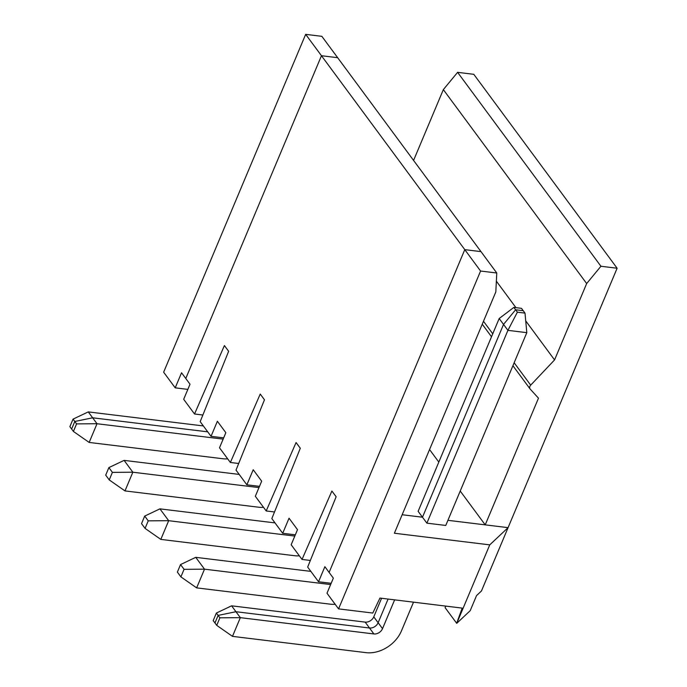 <?xml version="1.0" encoding="UTF-8"?>
<svg xmlns="http://www.w3.org/2000/svg" width="687" height="687" viewBox="0 0 687 687"><rect width="100%" height="100%" fill="white"/><g stroke="black" fill="none" stroke-linecap="round" stroke-linejoin="round"><path stroke-width="1.03" d="M223.67 437.868L211.038 436.331L200.183 421.638L228.642 351.297L224.409 345.57L194.533 413.995L183.678 399.302L190.016 384.222L181.548 372.766L175.211 387.846L163.643 372.199L305.663 34.35L464.781 249.647L480.986 251.622L337.661 57.699L321.464 55.724L185.782 378.494L321.464 55.724L337.661 57.699L321.86 36.325L305.663 34.35M480.582 271.03L496.778 273.005L480.986 251.622L464.781 249.647L329.107 572.417L464.781 249.647L480.582 271.03L338.562 608.88L326.995 593.224L333.341 578.145L324.874 566.689L318.536 581.769L307.673 567.076L336.132 496.744L331.898 491.016L302.031 559.441L291.168 544.748L297.505 529.66L289.047 518.213L282.7 533.292L271.837 518.599L300.296 448.259L296.071 442.531L266.195 510.956L255.332 496.263L261.678 481.183L253.211 469.728L246.873 484.807L236.01 470.114L264.469 399.782L260.236 394.055L230.368 462.48L219.505 447.787L225.843 432.698L217.384 421.251L211.038 436.331M202.854 415.017L194.533 413.995M227.689 458.856A29.429 22.078 -36.5 0 1 222.708 458.727L89.155 442.437L73.406 431.436L76.575 423.888L74.797 421.483L92.633 417.799L88.271 411.899L73.045 419.122L69.876 426.661L73.406 431.436M76.575 423.888L97.013 423.733L92.633 417.799L74.797 421.483L71.628 429.032L74.797 421.483L73.045 419.122M207.723 431.84L92.633 417.799L207.723 431.84M223.146 439.122L97.013 423.733L89.155 442.437M617.124 268.239L473.798 74.316L457.602 72.333L600.927 266.255L617.124 268.239L481.441 591L476.538 595.612L470.191 610.691L456.778 623.298L489.745 544.868L508.071 527.65L481.441 591M413.574 160.423L443.338 89.619L457.602 72.333M429.564 449.556L438.821 462.085M460.23 491.05L485.22 524.868L447.924 520.317L508.071 527.65M525.727 320.881L554.564 359.911L530.699 385.141A3.59 2.688 -36.5 0 0 530.038 388.885A3.59 2.688 -36.5 0 0 530.166 389.048L538.479 398.177L485.22 524.868M426.876 523.151L507.916 330.353L526.809 332.663L445.76 525.452L426.876 523.151L422.488 517.217L402.161 514.735L422.488 517.217L418.125 511.317L499.174 318.519L507.916 330.353L517.388 312.181L515.611 309.777L503.528 324.419L422.488 517.217L503.528 324.419L515.611 309.777L513.859 307.407L499.174 318.519M263.516 507.332A29.429 22.078 -36.5 0 1 258.535 507.204L124.982 490.913L109.233 479.912L112.402 472.373L108.881 467.598L105.712 475.138L109.233 479.912M112.402 472.373L132.849 472.209L124.098 460.376L108.881 467.598M258.982 487.598L132.849 472.209L124.982 490.913M239.188 474.416L124.098 460.376M600.927 266.255L586.664 283.551L443.338 89.619M496.366 281.163L515.954 307.664M586.664 283.551L554.564 359.911M259.506 486.353L246.873 484.807M238.69 463.493L230.368 462.48M299.352 555.817A29.429 22.078 -36.5 0 1 294.371 555.689L160.818 539.398L145.069 528.397L148.237 520.849L144.708 516.083L141.539 523.623L145.069 528.397M148.237 520.849L168.676 520.694L159.934 508.861L144.708 516.083M294.809 536.083L168.676 520.694L160.818 539.398M275.023 522.901L159.934 508.861M295.333 534.829L282.7 533.292M274.517 511.978L266.195 510.956M335.179 604.294A29.429 22.078 -36.5 0 1 330.198 604.165L196.645 587.874L180.896 576.874L184.064 569.334L180.544 564.559L177.375 572.108L180.896 576.874M184.064 569.334L204.511 569.171L195.761 557.337L180.544 564.559M330.636 584.56L204.511 569.171L196.645 587.874M310.85 571.378L195.761 557.337M331.168 583.315L318.536 581.769M310.352 560.455L302.031 559.441M213.202 620.584L216.731 625.359L219.9 617.819L240.338 617.656L235.95 611.722L218.123 615.406L214.954 622.954L218.123 615.406L216.371 613.044L213.202 620.584M381.577 598.265L373.78 616.823L378.133 622.723A7.179 5.384 -36.5 0 1 369.503 628.012L235.95 611.722L231.596 605.822L216.371 613.044M373.78 616.823A7.179 5.384 -36.5 0 1 365.149 622.113L231.596 605.822M513.859 307.407L521.476 308.334L523.228 310.704L515.611 309.777L523.228 310.704L525.005 313.109L526.809 332.663M394.63 599.863L382.522 628.657L378.133 622.723L388.078 599.064L378.133 622.723A7.179 5.384 -36.5 0 1 369.503 628.012L373.891 633.946L240.338 617.656L232.481 636.36L216.731 625.359M203.361 425.94L88.271 411.899M187.843 389.392L175.211 387.846M445.665 606.089L445.099 607.634L456.666 623.281L462.205 608.107L379.945 598.068L372.809 613.053L338.562 608.88M413.514 602.164L401.414 630.967A29.429 22.078 -36.5 0 1 366.034 652.65L232.481 636.36M382.522 628.657A7.179 5.384 -36.5 0 1 373.891 633.946M525.005 313.109L517.388 312.181M496.778 273.005L495.825 291.915L394.381 533.232L489.745 544.868M219.9 617.819L218.123 615.406L235.95 611.722L369.503 628.012L365.149 622.113M530.699 385.141L514.151 362.762M492.751 333.796L483.485 321.267M530.038 388.885L512.914 365.716M491.506 336.759L482.248 324.221"/></g></svg>
